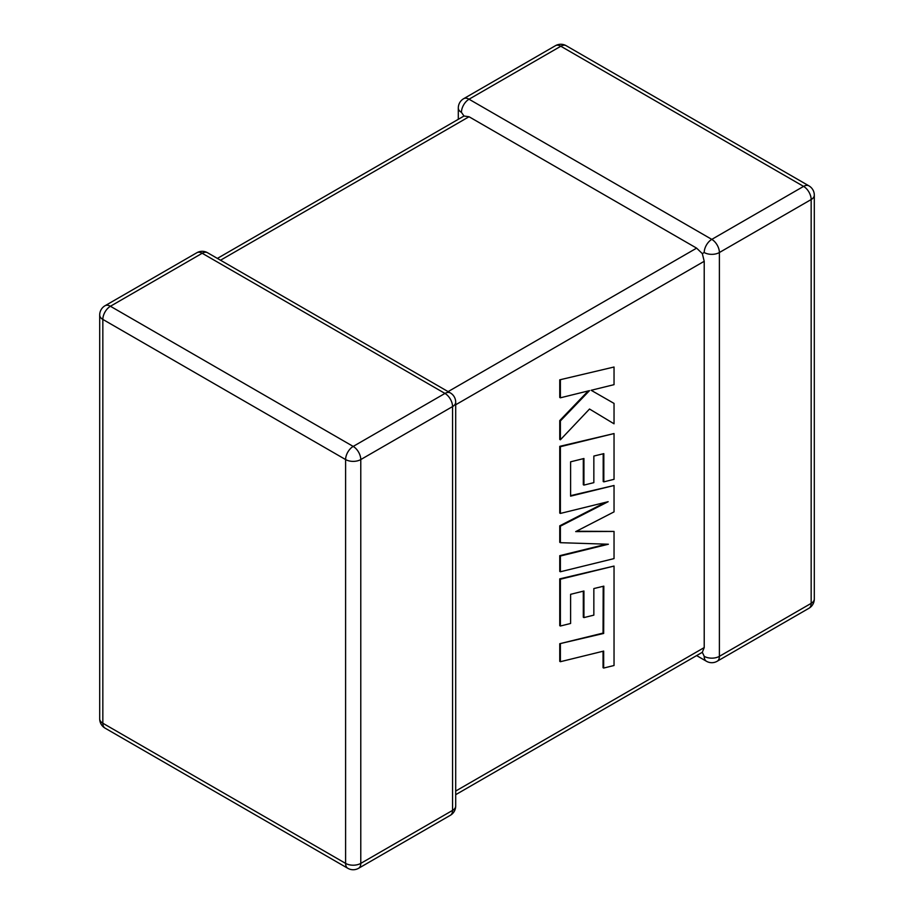<?xml version="1.0" encoding="UTF-8"?>
<svg xmlns="http://www.w3.org/2000/svg" width="914" height="914" viewBox="0 0 914 914"><rect width="100%" height="100%" fill="white"/><g stroke="black" fill="none" stroke-linecap="round" stroke-linejoin="round"><path stroke-width="1.37" d="M704.214 252.527A10.728 6.192 -60 0 1 711.8 239.377L803.577 186.387L560.808 46.237L469.031 99.215L711.8 239.377A10.728 6.192 -120 0 1 719.387 252.527L719.387 656.343L811.164 603.366L811.164 199.538L719.387 252.527A10.728 6.192 0 0 1 704.214 252.527L702.318 253.612L704.214 261.29L455.698 404.765M458.302 119.311L458.302 107.978A10.728 6.192 180 0 0 461.444 112.365L464.004 116.021L469.031 116.741L696.617 248.14L702.318 253.612M696.617 655.589L706.431 661.256A10.728 6.192 -60 0 1 704.214 656.343L702.318 652.299L455.698 794.689M455.698 791.056L704.214 647.58L702.318 652.299M704.214 647.58L704.214 261.29M603.194 586.297L603.046 633.082L559.756 643.707L559.756 661.348L560.385 661.713L603.674 651.088L603.674 668.054L603.046 667.688L603.046 651.248M603.674 668.054L614.037 665.506L614.037 566.074L560.385 579.225L560.385 626.021L570.599 623.474L570.599 594.317L583.932 591.015L583.932 617.59L593.849 615.145L593.849 588.559L603.823 586.148L603.674 633.448L603.046 633.082M603.674 633.448L559.756 643.707M560.385 644.073L560.385 661.713M614.037 566.074L559.756 578.859L559.756 625.656L560.385 626.021M560.385 579.225L559.756 578.859M583.303 591.175L583.303 617.236L583.932 617.59M614.037 531.434L575.706 531.617L614.037 511.874L614.037 485.494L570.599 496.153L570.599 461.821L583.932 458.508L583.932 485.094L593.849 482.638L593.849 456.052L603.823 453.641L603.823 481.861L614.037 479.313L614.037 433.556L560.385 446.706L560.385 513.428L608.153 501.695L560.385 526.178L560.385 542.688L608.381 544.23L560.385 556.032L560.385 571.764L614.037 558.603L614.037 531.434L576.426 531.251M614.037 485.494L570.599 495.639M583.303 458.668L583.303 484.728L583.932 485.094M603.194 453.79L603.194 481.495L603.823 481.861M614.037 433.556L559.756 446.34L559.756 513.074L560.385 513.428M560.385 446.706L559.756 446.34M605.582 502.323L559.756 525.813L559.756 542.322L560.385 542.688M560.385 526.178L559.756 525.813M606.519 544.173L559.756 555.666L559.756 571.41L560.385 571.764M560.385 556.032L559.756 555.666M614.037 367.017L559.756 379.824L559.756 397.441L560.385 397.807L589.519 390.621L560.385 420.943L559.756 420.577L559.756 439.428L560.385 439.794L589.519 409.026L614.037 423.799L614.037 403.405L591.164 390.289L614.037 384.657L614.037 367.017L559.756 379.824M560.385 380.19L560.385 397.807M588.239 390.941L559.756 420.577M560.385 420.943L560.385 439.794M589.519 409.026L614.037 423.799M614.037 403.405L591.164 390.289M469.031 116.741L220.525 260.216M448.111 391.615L696.617 248.14M444.969 393.431L202.2 253.269L110.423 306.259L353.192 446.42L444.969 393.431A10.728 6.192 60 0 1 452.556 406.581L360.779 459.559L360.779 863.387L452.556 810.398L452.556 406.581A10.728 6.192 0 0 0 455.698 402.194A10.728 10.728 0 0 0 450.328 392.906A10.728 6.192 -60 0 0 444.969 393.431M102.836 319.409L102.836 723.225L345.606 863.387L345.606 459.559L102.836 319.409A10.728 6.192 -60 0 1 110.423 306.259A10.728 6.192 60 0 0 105.064 305.722A10.728 10.728 0 0 0 99.695 315.022A10.728 6.192 0 0 0 102.836 319.409M345.606 459.559A10.728 6.192 0 0 0 360.779 459.559A10.728 6.192 60 0 0 353.192 446.42A10.728 6.192 -60 0 0 345.606 459.559M358.562 868.3A10.728 6.192 60 0 0 360.779 863.387A10.728 6.192 180 0 1 345.606 863.387A10.728 6.192 -60 0 0 347.823 868.3A10.728 10.728 0 0 0 358.562 868.3L450.328 815.311A10.728 10.728 0 0 0 455.698 806.022A10.728 6.192 180 0 1 452.556 810.398A10.728 6.192 60 0 1 450.328 815.311M102.836 723.225A10.728 6.192 180 0 1 99.695 718.85A10.728 10.728 0 0 0 105.064 728.138A10.728 6.192 -60 0 1 102.836 723.225M105.064 305.722L196.83 252.744A10.728 6.192 60 0 1 202.2 253.269A10.728 6.192 -60 0 1 207.569 252.744L450.328 392.906M814.305 598.978A10.728 6.192 180 0 1 811.164 603.366A10.728 6.192 -120 0 1 808.936 608.278A10.728 10.728 0 0 0 814.305 598.978L814.305 195.15A10.728 10.728 0 0 0 808.936 185.862A10.728 6.192 -60 0 0 803.577 186.387A10.728 6.192 -120 0 1 811.164 199.538A10.728 6.192 0 0 0 814.305 195.15M706.431 661.256A10.728 10.728 0 0 0 717.17 661.256A10.728 6.192 -120 0 0 719.387 656.343A10.728 6.192 180 0 1 704.214 656.343M566.177 45.7A10.728 10.728 0 0 0 555.438 45.7A10.728 6.192 -120 0 1 560.808 46.237A10.728 6.192 -60 0 1 566.177 45.7L808.936 185.862M461.444 112.365A10.728 6.192 -60 0 1 469.031 99.215A10.728 6.192 -120 0 0 463.672 98.689L555.438 45.7M603.754 614.574L603.126 614.208M99.695 315.022L99.695 718.85M105.064 728.138L347.823 868.3M455.698 806.022L455.698 402.194M207.569 252.744A10.728 10.728 0 0 0 196.83 252.744M717.17 661.256L808.936 608.278M463.672 98.689A10.728 10.728 0 0 0 458.302 107.978M464.004 116.021L217.383 258.411"/></g></svg>
